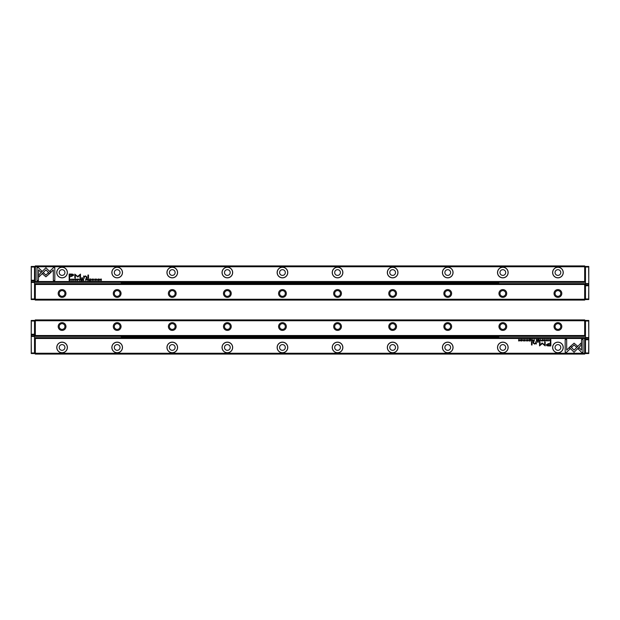 <?xml version="1.0" encoding="UTF-8"?>
<svg xmlns="http://www.w3.org/2000/svg" width="620" height="620" viewBox="0 0 620 620"><rect width="100%" height="100%" fill="white"/><g stroke="black" fill="none" stroke-linecap="round" stroke-linejoin="round"><path stroke-width="0.93" d="M540.609 339.473L539.958 341.031L540.725 339.721L541.462 341.031L540.609 339.473M569.3 347.456L574.073 352.238L581.173 345.115L581.173 342.992L574.073 350.106L570.377 346.41L569.3 347.456M583.025 352.261L583.025 339.489L581.514 339.489L581.514 350.137L579.08 347.704L578.018 348.773L581.506 352.261L583.025 352.261M574.097 343.162L570.648 346.192L571.71 347.262L574.089 344.875L576.461 347.231L577.53 346.169L574.097 343.162M544.298 339.899L544.933 339.628L545.406 340.256L544.933 340.892L544.306 340.628L544.91 341.062L545.654 340.248L544.933 339.45L544.298 339.899M533.673 341.031L534.277 341.031L534.277 339.473L533.107 340.605L533.673 341.031M548.452 339.473L548.685 341.031L548.452 339.473M530.387 339.473L529.294 339.473L530.154 339.659L530.154 340.194L529.348 340.194L530.154 340.853L529.31 341.031L530.387 341.031L530.387 339.473M542.826 341.062C543.864 340.519 543.864 339.985 542.826 339.45C541.787 339.985 541.787 340.519 542.826 341.062C541.787 340.519 541.787 339.985 542.826 339.45M531.774 341.031L532.386 341.031L532.386 339.473L532.154 340.178L531.162 339.473L531.774 341.031M525.194 339.93L524.791 339.45L524.14 339.923L525.179 340.636L524.195 340.675L524.776 341.062L525.427 340.62L524.38 339.907L525.194 339.93M566.68 352.261L570.168 348.773L569.098 347.704L566.68 350.13L566.68 339.489L565.177 339.489L565.177 352.261L566.68 352.261M35.325 353.253L584.675 353.253L584.675 338.481L35.325 338.481L35.325 353.253L34.914 353.663L35.325 354.074L584.675 354.074L585.086 353.663L584.675 353.253M67.386 347.464A5.317 5.317 0 0 1 59.411 352.067A5.317 5.317 0 0 1 59.411 342.86A5.317 5.317 0 0 1 67.386 347.464M122.489 347.464A5.317 5.317 0 0 1 114.506 352.067A5.317 5.317 0 0 1 114.506 342.86A5.317 5.317 0 0 1 122.489 347.464M177.583 347.464A5.317 5.317 0 0 1 169.601 352.067A5.317 5.317 0 0 1 169.601 342.86A5.317 5.317 0 0 1 177.583 347.464M232.678 347.464A5.317 5.317 0 0 1 224.696 352.067A5.317 5.317 0 0 1 224.696 342.86A5.317 5.317 0 0 1 232.678 347.464M287.773 347.464A5.317 5.317 0 0 1 279.791 352.067A5.317 5.317 0 0 1 279.791 342.86A5.317 5.317 0 0 1 287.773 347.464M342.868 347.464A5.317 5.317 0 0 1 334.885 352.067A5.317 5.317 0 0 1 334.885 342.86A5.317 5.317 0 0 1 342.868 347.464M397.963 347.464A5.317 5.317 0 0 1 389.98 352.067A5.317 5.317 0 0 1 389.98 342.86A5.317 5.317 0 0 1 397.963 347.464M453.057 347.464A5.317 5.317 0 0 1 445.082 352.067A5.317 5.317 0 0 1 445.082 342.86A5.317 5.317 0 0 1 453.057 347.464M508.152 347.464A5.317 5.317 0 0 1 500.177 352.067A5.317 5.317 0 0 1 500.177 342.86A5.317 5.317 0 0 1 508.152 347.464M563.247 347.464A5.317 5.317 0 0 1 555.272 352.067A5.317 5.317 0 0 1 555.272 342.86A5.317 5.317 0 0 1 563.247 347.464M548.437 345.937L550.855 345.937L550.855 341.76L550.258 341.76L550.258 343.596L548.413 343.596L546.305 344.805L546.91 345.743L548.437 345.937M526.225 339.473L526.457 341.031L526.225 339.473M550.366 341.031L550.855 341.031L550.855 339.473L549.669 339.659L549.452 340.233L550.366 341.031M542.128 342.945L540.012 345.046L540.012 341.798L539.532 341.798L539.532 345.898L542.353 343.519L545.182 345.898L545.182 341.798L544.701 341.798L544.701 345.053L542.128 342.945M527.202 339.899L527.837 339.628L528.31 340.256L527.837 340.892L527.209 340.628L527.814 341.062L528.558 340.248L527.837 339.45L527.202 339.899M536.781 341.031L537.385 341.031L537.385 339.473L537.153 340.178L536.168 339.473L536.781 341.031M521.56 341.062C522.598 340.519 522.598 339.985 521.56 339.45C520.513 339.985 520.513 340.519 521.56 341.062C520.513 340.519 520.513 339.985 521.56 339.45M523.133 339.473L523.357 341.031L523.133 339.473M539.284 339.473L538.191 339.473L539.051 339.659L539.051 340.194L538.245 340.194L539.051 340.853L538.207 341.031L539.284 341.031L539.284 339.473M519.986 339.473L519.769 340.798L518.63 339.473L518.63 341.031L518.839 339.768L519.986 341.031L519.986 339.473M532.061 341.76L531.503 341.76L531.503 344.983L532.061 344.983L532.061 341.76M547.421 339.93L547.018 339.45L546.367 339.923L547.406 340.636L546.421 340.675L547.003 341.062L547.654 340.62L546.607 339.907L547.421 339.93M538.261 341.76L537.602 341.76L537.602 342.248L538.261 342.248L538.261 341.76M536.316 343.286L536.316 341.76L535.742 341.76L535.742 343L534.626 343.759L533.75 343.023L533.75 341.76L533.192 341.76L533.192 343.092L534.494 344.061L535.765 343.62L536.362 344.007L536.316 343.286M584.675 338.481L585.086 338.071L585.474 338.458L585.474 352.974L588.783 352.974L588.783 339.752L585.474 339.752L585.474 339.202L588.783 339.202L588.783 339.752M35.325 338.481L34.914 338.071L35.325 337.66L584.675 337.66L585.086 338.071M585.086 353.663L585.474 353.276M34.526 353.276L34.914 353.663M34.914 338.071L34.526 338.458M59.21 347.464A2.868 2.868 0 0 1 63.504 344.983A2.868 2.868 0 0 1 63.504 349.944A2.868 2.868 0 0 1 59.21 347.464M67.309 347.464A5.231 5.231 0 0 0 59.458 342.93A5.231 5.231 0 0 0 59.458 351.997A5.231 5.231 0 0 0 67.309 347.464M114.305 347.464A2.868 2.868 0 0 1 118.598 344.983A2.868 2.868 0 0 1 118.598 349.944A2.868 2.868 0 0 1 114.305 347.464M122.404 347.464A5.231 5.231 0 0 0 114.553 342.93A5.231 5.231 0 0 0 114.553 351.997A5.231 5.231 0 0 0 122.404 347.464M169.4 347.464A2.868 2.868 0 0 1 173.693 344.983A2.868 2.868 0 0 1 173.693 349.944A2.868 2.868 0 0 1 169.4 347.464M177.498 347.464A5.231 5.231 0 0 0 169.648 342.93A5.231 5.231 0 0 0 169.648 351.997A5.231 5.231 0 0 0 177.498 347.464M224.494 347.464A2.868 2.868 0 0 1 228.788 344.983A2.868 2.868 0 0 1 228.788 349.944A2.868 2.868 0 0 1 224.494 347.464M232.593 347.464A5.231 5.231 0 0 0 224.742 342.93A5.231 5.231 0 0 0 224.742 351.997A5.231 5.231 0 0 0 232.593 347.464M279.589 347.464A2.868 2.868 0 0 1 283.882 344.983A2.868 2.868 0 0 1 283.882 349.944A2.868 2.868 0 0 1 279.589 347.464M287.688 347.464A5.231 5.231 0 0 0 279.837 342.93A5.231 5.231 0 0 0 279.837 351.997A5.231 5.231 0 0 0 287.688 347.464M334.684 347.464A2.868 2.868 0 0 1 338.977 344.983A2.868 2.868 0 0 1 338.977 349.944A2.868 2.868 0 0 1 334.684 347.464M342.783 347.464A5.231 5.231 0 0 0 334.932 342.93A5.231 5.231 0 0 0 334.932 351.997A5.231 5.231 0 0 0 342.783 347.464M389.779 347.464A2.868 2.868 0 0 1 394.072 344.983A2.868 2.868 0 0 1 394.072 349.944A2.868 2.868 0 0 1 389.779 347.464M397.877 347.464A5.231 5.231 0 0 0 390.026 342.93A5.231 5.231 0 0 0 390.026 351.997A5.231 5.231 0 0 0 397.877 347.464M444.873 347.464A2.868 2.868 0 0 1 449.167 344.983A2.868 2.868 0 0 1 449.167 349.944A2.868 2.868 0 0 1 444.873 347.464M452.972 347.464A5.231 5.231 0 0 0 445.121 342.93A5.231 5.231 0 0 0 445.121 351.997A5.231 5.231 0 0 0 452.972 347.464M499.968 347.464A2.868 2.868 0 0 1 504.262 344.983A2.868 2.868 0 0 1 504.262 349.944A2.868 2.868 0 0 1 499.968 347.464M508.067 347.464A5.231 5.231 0 0 0 500.216 342.93A5.231 5.231 0 0 0 500.216 351.997A5.231 5.231 0 0 0 508.067 347.464M555.063 347.464A2.868 2.868 0 0 1 559.356 344.983A2.868 2.868 0 0 1 559.356 349.944A2.868 2.868 0 0 1 555.063 347.464M563.162 347.464A5.231 5.231 0 0 0 555.311 342.93A5.231 5.231 0 0 0 555.311 351.997A5.231 5.231 0 0 0 563.162 347.464M548.491 344.077L547.072 344.767L550.258 345.449L550.258 344.077L548.491 344.077M531.813 340.372L531.448 340.605L532.154 340.837L531.813 340.372M550.25 339.659L549.7 340.233L550.622 340.861L550.25 339.659M542.826 340.892L542.826 339.628M536.819 340.372L536.447 340.605L537.153 340.837L536.819 340.372M533.712 340.357L533.355 340.605L534.045 340.853L533.712 340.357M521.56 340.892L521.56 339.628M35.325 335.505L584.675 335.505L584.675 320.742L35.325 320.742L35.325 335.505L34.914 335.924L34.526 335.536L34.526 321.021L31.217 321.021L31.217 334.242L34.526 334.242L34.526 334.792L31.217 334.792L31.217 334.242M584.675 335.505L585.086 335.924L584.675 336.335L35.325 336.335L34.914 335.924M35.325 320.742L34.914 320.331L35.325 319.92L584.675 319.92L585.086 320.331L584.675 320.742M561.813 326.531A3.883 3.883 0 0 1 555.985 329.894A3.883 3.883 0 0 1 555.985 323.167A3.883 3.883 0 0 1 561.813 326.531M506.718 326.531A3.883 3.883 0 0 1 500.89 329.894A3.883 3.883 0 0 1 500.89 323.167A3.883 3.883 0 0 1 506.718 326.531M451.624 326.531A3.883 3.883 0 0 1 445.796 329.894A3.883 3.883 0 0 1 445.796 323.167A3.883 3.883 0 0 1 451.624 326.531M396.529 326.531A3.883 3.883 0 0 1 390.701 329.894A3.883 3.883 0 0 1 390.701 323.167A3.883 3.883 0 0 1 396.529 326.531M341.434 326.531A3.883 3.883 0 0 1 335.606 329.894A3.883 3.883 0 0 1 335.606 323.167A3.883 3.883 0 0 1 341.434 326.531M286.339 326.531A3.883 3.883 0 0 1 280.511 329.894A3.883 3.883 0 0 1 280.511 323.167A3.883 3.883 0 0 1 286.339 326.531M231.245 326.531A3.883 3.883 0 0 1 225.417 329.894A3.883 3.883 0 0 1 225.417 323.167A3.883 3.883 0 0 1 231.245 326.531M176.15 326.531A3.883 3.883 0 0 1 170.322 329.894A3.883 3.883 0 0 1 170.322 323.167A3.883 3.883 0 0 1 176.15 326.531M121.055 326.531A3.883 3.883 0 0 1 115.227 329.894A3.883 3.883 0 0 1 115.227 323.167A3.883 3.883 0 0 1 121.055 326.531M65.96 326.531A3.883 3.883 0 0 1 60.132 329.894A3.883 3.883 0 0 1 60.132 323.167A3.883 3.883 0 0 1 65.96 326.531M34.914 320.331L34.526 320.718M585.086 335.924L585.474 335.536M585.474 320.718L585.086 320.331M64.937 326.531A2.868 2.868 0 0 1 62.07 329.39A2.868 2.868 0 0 1 59.21 326.531A2.868 2.868 0 0 1 62.07 323.663A2.868 2.868 0 0 1 64.937 326.531M120.032 326.531A2.868 2.868 0 0 1 117.165 329.39A2.868 2.868 0 0 1 114.305 326.531A2.868 2.868 0 0 1 117.165 323.663A2.868 2.868 0 0 1 120.032 326.531M175.127 326.531A2.868 2.868 0 0 1 172.259 329.39A2.868 2.868 0 0 1 169.4 326.531A2.868 2.868 0 0 1 172.259 323.663A2.868 2.868 0 0 1 175.127 326.531M230.222 326.531A2.868 2.868 0 0 1 227.354 329.39A2.868 2.868 0 0 1 224.494 326.531A2.868 2.868 0 0 1 227.354 323.663A2.868 2.868 0 0 1 230.222 326.531M285.316 326.531A2.868 2.868 0 0 1 282.449 329.39A2.868 2.868 0 0 1 279.589 326.531A2.868 2.868 0 0 1 282.449 323.663A2.868 2.868 0 0 1 285.316 326.531M340.411 326.531A2.868 2.868 0 0 1 337.551 329.39A2.868 2.868 0 0 1 334.684 326.531A2.868 2.868 0 0 1 337.551 323.663A2.868 2.868 0 0 1 340.411 326.531M395.506 326.531A2.868 2.868 0 0 1 392.646 329.39A2.868 2.868 0 0 1 389.779 326.531A2.868 2.868 0 0 1 392.646 323.663A2.868 2.868 0 0 1 395.506 326.531M450.6 326.531A2.868 2.868 0 0 1 447.741 329.39A2.868 2.868 0 0 1 444.873 326.531A2.868 2.868 0 0 1 447.741 323.663A2.868 2.868 0 0 1 450.6 326.531M505.695 326.531A2.868 2.868 0 0 1 502.836 329.39A2.868 2.868 0 0 1 499.968 326.531A2.868 2.868 0 0 1 502.836 323.663A2.868 2.868 0 0 1 505.695 326.531M560.79 326.531A2.868 2.868 0 0 1 557.93 329.39A2.868 2.868 0 0 1 555.063 326.531A2.868 2.868 0 0 1 557.93 323.663A2.868 2.868 0 0 1 560.79 326.531M584.675 284.495L35.325 284.495L35.325 299.259L584.675 299.259L584.675 284.495L585.086 284.076L585.474 284.464L585.474 298.979L588.783 298.979L588.783 285.758L585.474 285.758L585.474 285.208L588.783 285.208L588.783 285.758M35.325 284.495L34.914 284.076L35.325 283.666L584.675 283.666L585.086 284.076M584.675 299.259L585.086 299.669L584.675 300.08L35.325 300.08L34.914 299.669L35.325 299.259M58.187 293.469A3.883 3.883 0 0 1 64.015 290.106A3.883 3.883 0 0 1 64.015 296.833A3.883 3.883 0 0 1 58.187 293.469M113.282 293.469A3.883 3.883 0 0 1 119.11 290.106A3.883 3.883 0 0 1 119.11 296.833A3.883 3.883 0 0 1 113.282 293.469M168.376 293.469A3.883 3.883 0 0 1 174.204 290.106A3.883 3.883 0 0 1 174.204 296.833A3.883 3.883 0 0 1 168.376 293.469M223.471 293.469A3.883 3.883 0 0 1 229.299 290.106A3.883 3.883 0 0 1 229.299 296.833A3.883 3.883 0 0 1 223.471 293.469M278.566 293.469A3.883 3.883 0 0 1 284.394 290.106A3.883 3.883 0 0 1 284.394 296.833A3.883 3.883 0 0 1 278.566 293.469M333.661 293.469A3.883 3.883 0 0 1 339.489 290.106A3.883 3.883 0 0 1 339.489 296.833A3.883 3.883 0 0 1 333.661 293.469M388.756 293.469A3.883 3.883 0 0 1 394.584 290.106A3.883 3.883 0 0 1 394.584 296.833A3.883 3.883 0 0 1 388.756 293.469M443.85 293.469A3.883 3.883 0 0 1 449.678 290.106A3.883 3.883 0 0 1 449.678 296.833A3.883 3.883 0 0 1 443.85 293.469M498.945 293.469A3.883 3.883 0 0 1 504.773 290.106A3.883 3.883 0 0 1 504.773 296.833A3.883 3.883 0 0 1 498.945 293.469M554.04 293.469A3.883 3.883 0 0 1 559.868 290.106A3.883 3.883 0 0 1 559.868 296.833A3.883 3.883 0 0 1 554.04 293.469M585.086 299.669L585.474 299.282M34.914 284.076L34.526 284.464M34.526 299.282L34.914 299.669M555.063 293.469A2.868 2.868 0 0 1 557.93 290.61A2.868 2.868 0 0 1 560.79 293.469A2.868 2.868 0 0 1 557.93 296.337A2.868 2.868 0 0 1 555.063 293.469M499.968 293.469A2.868 2.868 0 0 1 502.836 290.61A2.868 2.868 0 0 1 505.695 293.469A2.868 2.868 0 0 1 502.836 296.337A2.868 2.868 0 0 1 499.968 293.469M444.873 293.469A2.868 2.868 0 0 1 447.741 290.61A2.868 2.868 0 0 1 450.6 293.469A2.868 2.868 0 0 1 447.741 296.337A2.868 2.868 0 0 1 444.873 293.469M389.779 293.469A2.868 2.868 0 0 1 392.646 290.61A2.868 2.868 0 0 1 395.506 293.469A2.868 2.868 0 0 1 392.646 296.337A2.868 2.868 0 0 1 389.779 293.469M334.684 293.469A2.868 2.868 0 0 1 337.551 290.61A2.868 2.868 0 0 1 340.411 293.469A2.868 2.868 0 0 1 337.551 296.337A2.868 2.868 0 0 1 334.684 293.469M279.589 293.469A2.868 2.868 0 0 1 282.449 290.61A2.868 2.868 0 0 1 285.316 293.469A2.868 2.868 0 0 1 282.449 296.337A2.868 2.868 0 0 1 279.589 293.469M224.494 293.469A2.868 2.868 0 0 1 227.354 290.61A2.868 2.868 0 0 1 230.222 293.469A2.868 2.868 0 0 1 227.354 296.337A2.868 2.868 0 0 1 224.494 293.469M169.4 293.469A2.868 2.868 0 0 1 172.259 290.61A2.868 2.868 0 0 1 175.127 293.469A2.868 2.868 0 0 1 172.259 296.337A2.868 2.868 0 0 1 169.4 293.469M114.305 293.469A2.868 2.868 0 0 1 117.165 290.61A2.868 2.868 0 0 1 120.032 293.469A2.868 2.868 0 0 1 117.165 296.337A2.868 2.868 0 0 1 114.305 293.469M59.21 293.469A2.868 2.868 0 0 1 62.07 290.61A2.868 2.868 0 0 1 64.937 293.469A2.868 2.868 0 0 1 62.07 296.337A2.868 2.868 0 0 1 59.21 293.469M79.391 280.527L80.042 278.969L79.275 280.279L78.538 278.969L79.391 280.527M50.701 272.544L45.926 267.762L38.828 274.885L38.828 277.008L45.926 269.894L49.623 273.591L50.701 272.544M36.975 267.739L36.975 280.511L38.486 280.511L38.486 269.863L40.92 272.296L41.982 271.227L38.494 267.739L36.975 267.739M45.903 276.838L49.352 273.808L48.29 272.738L45.911 275.125L43.54 272.769L42.47 273.831L45.903 276.838M75.702 280.101L75.067 280.372L74.594 279.744L75.067 279.108L75.694 279.372L75.09 278.938L74.346 279.752L75.067 280.55L75.702 280.101M86.327 278.969L85.723 278.969L85.723 280.527L86.893 279.395L86.327 278.969M71.548 280.527L71.316 278.969L71.548 280.527M89.613 280.527L90.706 280.527L89.846 280.341L89.846 279.806L90.652 279.806L89.846 279.147L90.691 278.969L89.613 278.969L89.613 280.527M77.174 278.938C76.136 279.481 76.136 280.015 77.174 280.55C78.213 280.015 78.213 279.481 77.174 278.938C78.213 279.481 78.213 280.015 77.174 280.55M88.226 278.969L87.614 278.969L87.614 280.527L87.846 279.822L88.838 280.527L88.226 278.969M94.806 280.07L95.209 280.55L95.86 280.077L94.821 279.364L95.806 279.326L95.224 278.938L94.573 279.38L95.62 280.093L94.806 280.07M53.32 267.739L49.832 271.227L50.902 272.296L53.32 269.871L53.32 280.511L54.823 280.511L54.823 267.739L53.32 267.739M584.675 266.747L35.325 266.747L35.325 281.519L584.675 281.519L584.675 266.747L585.086 266.337L584.675 265.926L35.325 265.926L34.914 266.337L35.325 266.747M552.614 272.537A5.317 5.317 0 0 1 560.589 267.933A5.317 5.317 0 0 1 560.589 277.14A5.317 5.317 0 0 1 552.614 272.537M497.511 272.537A5.317 5.317 0 0 1 505.494 267.933A5.317 5.317 0 0 1 505.494 277.14A5.317 5.317 0 0 1 497.511 272.537M442.417 272.537A5.317 5.317 0 0 1 450.399 267.933A5.317 5.317 0 0 1 450.399 277.14A5.317 5.317 0 0 1 442.417 272.537M387.322 272.537A5.317 5.317 0 0 1 395.304 267.933A5.317 5.317 0 0 1 395.304 277.14A5.317 5.317 0 0 1 387.322 272.537M332.227 272.537A5.317 5.317 0 0 1 340.21 267.933A5.317 5.317 0 0 1 340.21 277.14A5.317 5.317 0 0 1 332.227 272.537M277.132 272.537A5.317 5.317 0 0 1 285.115 267.933A5.317 5.317 0 0 1 285.115 277.14A5.317 5.317 0 0 1 277.132 272.537M222.037 272.537A5.317 5.317 0 0 1 230.02 267.933A5.317 5.317 0 0 1 230.02 277.14A5.317 5.317 0 0 1 222.037 272.537M166.943 272.537A5.317 5.317 0 0 1 174.917 267.933A5.317 5.317 0 0 1 174.917 277.14A5.317 5.317 0 0 1 166.943 272.537M111.848 272.537A5.317 5.317 0 0 1 119.823 267.933A5.317 5.317 0 0 1 119.823 277.14A5.317 5.317 0 0 1 111.848 272.537M56.753 272.537A5.317 5.317 0 0 1 64.728 267.933A5.317 5.317 0 0 1 64.728 277.14A5.317 5.317 0 0 1 56.753 272.537M71.564 274.063L69.145 274.063L69.145 278.24L69.742 278.24L69.742 276.404L71.587 276.404L73.695 275.195L73.09 274.257L71.564 274.063M93.775 280.527L93.543 278.969L93.775 280.527M69.634 278.969L69.145 278.969L69.145 280.527L70.331 280.341L70.548 279.767L69.634 278.969M77.872 277.055L79.988 274.954L79.988 278.202L80.468 278.202L80.468 274.102L77.647 276.481L74.819 274.102L74.819 278.202L75.299 278.202L75.299 274.947L77.872 277.055M92.799 280.101L92.163 280.372L91.69 279.744L92.163 279.108L92.791 279.372L92.186 278.938L91.442 279.752L92.163 280.55L92.799 280.101M83.219 278.969L82.615 278.969L82.615 280.527L82.848 279.822L83.832 280.527L83.219 278.969M98.441 278.938C97.402 279.481 97.402 280.015 98.441 280.55C99.487 280.015 99.487 279.481 98.441 278.938C99.487 279.481 99.487 280.015 98.441 280.55M96.867 280.527L96.642 278.969L96.867 280.527M80.716 280.527L81.809 280.527L80.949 280.341L80.949 279.806L81.755 279.806L80.949 279.147L81.794 278.969L80.716 278.969L80.716 280.527M100.014 280.527L100.231 279.202L101.37 280.527L101.37 278.969L101.161 280.232L100.014 278.969L100.014 280.527M87.939 278.24L88.497 278.24L88.497 275.017L87.939 275.017L87.939 278.24M72.579 280.07L72.982 280.55L73.633 280.077L72.594 279.364L73.579 279.326L72.997 278.938L72.346 279.38L73.392 280.093L72.579 280.07M81.739 278.24L82.398 278.24L82.398 277.752L81.739 277.752L81.739 278.24M83.684 276.714L83.684 278.24L84.258 278.24L84.258 277.001L85.374 276.241L86.25 276.977L86.25 278.24L86.808 278.24L86.808 276.908L85.506 275.939L84.235 276.38L83.638 275.993L83.684 276.714M35.325 281.519L34.914 281.929L34.526 281.542L34.526 267.026L31.217 267.026L31.217 280.248L34.526 280.248L34.526 280.798L31.217 280.798L31.217 280.248M584.675 281.519L585.086 281.929L584.675 282.34L35.325 282.34L34.914 281.929M34.914 266.337L34.526 266.724M585.474 266.724L585.086 266.337M585.086 281.929L585.474 281.542M560.79 272.537A2.868 2.868 0 0 1 556.496 275.017A2.868 2.868 0 0 1 556.496 270.056A2.868 2.868 0 0 1 560.79 272.537M552.691 272.537A5.231 5.231 0 0 0 560.542 277.07A5.231 5.231 0 0 0 560.542 268.003A5.231 5.231 0 0 0 552.691 272.537M505.695 272.537A2.868 2.868 0 0 1 501.402 275.017A2.868 2.868 0 0 1 501.402 270.056A2.868 2.868 0 0 1 505.695 272.537M497.596 272.537A5.231 5.231 0 0 0 505.447 277.07A5.231 5.231 0 0 0 505.447 268.003A5.231 5.231 0 0 0 497.596 272.537M450.6 272.537A2.868 2.868 0 0 1 446.307 275.017A2.868 2.868 0 0 1 446.307 270.056A2.868 2.868 0 0 1 450.6 272.537M442.502 272.537A5.231 5.231 0 0 0 450.353 277.07A5.231 5.231 0 0 0 450.353 268.003A5.231 5.231 0 0 0 442.502 272.537M395.506 272.537A2.868 2.868 0 0 1 391.212 275.017A2.868 2.868 0 0 1 391.212 270.056A2.868 2.868 0 0 1 395.506 272.537M387.407 272.537A5.231 5.231 0 0 0 395.258 277.07A5.231 5.231 0 0 0 395.258 268.003A5.231 5.231 0 0 0 387.407 272.537M340.411 272.537A2.868 2.868 0 0 1 336.118 275.017A2.868 2.868 0 0 1 336.118 270.056A2.868 2.868 0 0 1 340.411 272.537M332.312 272.537A5.231 5.231 0 0 0 340.163 277.07A5.231 5.231 0 0 0 340.163 268.003A5.231 5.231 0 0 0 332.312 272.537M285.316 272.537A2.868 2.868 0 0 1 281.023 275.017A2.868 2.868 0 0 1 281.023 270.056A2.868 2.868 0 0 1 285.316 272.537M277.217 272.537A5.231 5.231 0 0 0 285.068 277.07A5.231 5.231 0 0 0 285.068 268.003A5.231 5.231 0 0 0 277.217 272.537M230.222 272.537A2.868 2.868 0 0 1 225.928 275.017A2.868 2.868 0 0 1 225.928 270.056A2.868 2.868 0 0 1 230.222 272.537M222.123 272.537A5.231 5.231 0 0 0 229.974 277.07A5.231 5.231 0 0 0 229.974 268.003A5.231 5.231 0 0 0 222.123 272.537M175.127 272.537A2.868 2.868 0 0 1 170.833 275.017A2.868 2.868 0 0 1 170.833 270.056A2.868 2.868 0 0 1 175.127 272.537M167.028 272.537A5.231 5.231 0 0 0 174.879 277.07A5.231 5.231 0 0 0 174.879 268.003A5.231 5.231 0 0 0 167.028 272.537M120.032 272.537A2.868 2.868 0 0 1 115.739 275.017A2.868 2.868 0 0 1 115.739 270.056A2.868 2.868 0 0 1 120.032 272.537M111.933 272.537A5.231 5.231 0 0 0 119.784 277.07A5.231 5.231 0 0 0 119.784 268.003A5.231 5.231 0 0 0 111.933 272.537M64.937 272.537A2.868 2.868 0 0 1 60.644 275.017A2.868 2.868 0 0 1 60.644 270.056A2.868 2.868 0 0 1 64.937 272.537M56.839 272.537A5.231 5.231 0 0 0 64.689 277.07A5.231 5.231 0 0 0 64.689 268.003A5.231 5.231 0 0 0 56.839 272.537M71.509 275.923L72.927 275.233L69.742 274.551L69.742 275.923L71.509 275.923M88.187 279.628L88.552 279.395L87.846 279.163L88.187 279.628M69.75 280.341L70.3 279.767L69.378 279.139L69.75 280.341M77.174 279.108L77.174 280.372M83.181 279.628L83.553 279.395L82.848 279.163L83.181 279.628M86.288 279.643L86.645 279.395L85.955 279.147L86.288 279.643M98.441 279.108L98.441 280.372M304.714 337.156L121.249 337.156L307.466 336.838L307.466 336.335L307.466 336.993L304.714 336.993L304.714 337.66M121.249 337.66L121.249 337.156M127.573 337.66L124.395 337.66M142.119 337.66L138.942 337.66M156.666 337.66L153.481 337.66M171.205 337.66L168.028 337.66M185.752 337.66L182.575 337.66M200.299 337.66L197.121 337.66M214.846 337.66L211.66 337.66M229.392 337.66L226.207 337.66M243.931 337.66L240.754 337.66M258.478 337.66L255.301 337.66M273.025 337.66L269.847 337.66M287.572 337.66L284.386 337.66M302.111 337.66L298.933 337.66M121.249 336.838L121.249 336.335M296.779 336.335L297.654 336.335M282.232 336.335L283.108 336.335M267.693 336.335L268.569 336.335M253.146 336.335L254.022 336.335M238.599 336.335L239.475 336.335M224.053 336.335L224.928 336.335M209.513 336.335L210.381 336.335M194.967 336.335L195.843 336.335M180.42 336.335L181.296 336.335M165.873 336.335L166.749 336.335M151.327 336.335L152.202 336.335M136.787 336.335L137.663 336.335M122.241 336.335L123.117 336.335M291.663 336.335L294.841 336.335M277.117 336.335L280.294 336.335M262.57 336.335L265.748 336.335M248.023 336.335L251.208 336.335M233.484 336.335L236.662 336.335M218.938 336.335L222.115 336.335M204.391 336.335L207.568 336.335M189.844 336.335L193.029 336.335M175.297 336.335L178.483 336.335M160.758 336.335L163.936 336.335M146.212 336.335L149.389 336.335M300.041 336.335A2.201 1.558 0 0 0 300.522 336.373A2.201 1.558 0 0 0 301.01 336.335M285.495 336.335A2.201 1.558 0 0 0 285.975 336.373A2.201 1.558 0 0 0 286.463 336.335M270.948 336.335A2.201 1.558 0 0 0 271.436 336.373A2.201 1.558 0 0 0 271.917 336.335M256.409 336.335A2.201 1.558 0 0 0 256.889 336.373A2.201 1.558 0 0 0 257.37 336.335M241.862 336.335A2.201 1.558 0 0 0 242.343 336.373A2.201 1.558 0 0 0 242.823 336.335M227.315 336.335A2.201 1.558 0 0 0 227.796 336.373A2.201 1.558 0 0 0 228.284 336.335M212.769 336.335A2.201 1.558 0 0 0 213.257 336.373A2.201 1.558 0 0 0 213.737 336.335M198.23 336.335A2.201 1.558 0 0 0 198.71 336.373A2.201 1.558 0 0 0 199.19 336.335M183.683 336.335A2.201 1.558 0 0 0 184.163 336.373A2.201 1.558 0 0 0 184.644 336.335M169.136 336.335A2.201 1.558 0 0 0 169.617 336.373A2.201 1.558 0 0 0 170.105 336.335M154.589 336.335A2.201 1.558 0 0 0 155.07 336.373A2.201 1.558 0 0 0 155.558 336.335M140.042 336.335A2.201 1.558 0 0 0 140.531 336.373A2.201 1.558 0 0 0 141.011 336.335M131.665 336.335L134.842 336.335M125.504 336.335A2.201 1.558 0 0 0 125.984 336.373A2.201 1.558 0 0 0 126.465 336.335M134.067 336.644A3.03 2.139 180 0 0 132.448 336.644M134.447 336.335A3.309 2.341 0 0 1 134.842 336.466M131.665 336.466A3.309 2.341 0 0 1 132.068 336.335M139.717 337.35A3.03 2.139 0 0 0 141.337 337.35M139.337 337.66A3.309 2.341 180 0 1 138.942 337.528M142.119 337.528A3.309 2.341 180 0 1 141.717 337.66M125.17 337.35A3.03 2.139 0 0 0 126.79 337.35M124.791 337.66A3.309 2.341 180 0 1 124.395 337.528M127.573 337.528A3.309 2.341 180 0 1 127.177 337.66M154.264 337.35A3.03 2.139 0 0 0 155.883 337.35M153.884 337.66A3.309 2.341 180 0 1 153.481 337.528M156.666 337.528A3.309 2.341 180 0 1 156.263 337.66M168.81 337.35A3.03 2.139 0 0 0 170.43 337.35M168.431 337.66A3.309 2.341 180 0 1 168.028 337.528M171.205 337.528A3.309 2.341 180 0 1 170.81 337.66M183.357 337.35A3.03 2.139 0 0 0 184.977 337.35M182.97 337.66A3.309 2.341 180 0 1 182.575 337.528M185.752 337.528A3.309 2.341 180 0 1 185.357 337.66M197.896 337.35A3.03 2.139 0 0 0 199.516 337.35M197.517 337.66A3.309 2.341 180 0 1 197.121 337.528M200.299 337.528A3.309 2.341 180 0 1 199.896 337.66M212.443 337.35A3.03 2.139 0 0 0 214.063 337.35M212.063 337.66A3.309 2.341 180 0 1 211.66 337.528M214.846 337.528A3.309 2.341 180 0 1 214.442 337.66M226.99 337.35A3.03 2.139 0 0 0 228.61 337.35M226.61 337.66A3.309 2.341 180 0 1 226.207 337.528M229.392 337.528A3.309 2.341 180 0 1 228.989 337.66M241.537 337.35A3.03 2.139 0 0 0 243.156 337.35M241.149 337.66A3.309 2.341 180 0 1 240.754 337.528M243.931 337.528A3.309 2.341 180 0 1 243.536 337.66M256.076 337.35A3.03 2.139 0 0 0 257.695 337.35M255.696 337.66A3.309 2.341 180 0 1 255.301 337.528M258.478 337.528A3.309 2.341 180 0 1 258.083 337.66M270.622 337.35A3.03 2.139 0 0 0 272.242 337.35M270.243 337.66A3.309 2.341 180 0 1 269.847 337.528M273.025 337.528A3.309 2.341 180 0 1 272.622 337.66M285.169 337.35A3.03 2.139 0 0 0 286.789 337.35M284.789 337.66A3.309 2.341 180 0 1 284.386 337.528M287.572 337.528A3.309 2.341 180 0 1 287.169 337.66M299.716 337.35A3.03 2.139 0 0 0 301.336 337.35M299.336 337.66A3.309 2.341 180 0 1 298.933 337.528M302.111 337.528A3.309 2.341 180 0 1 301.715 337.66M148.614 336.644A3.03 2.139 180 0 0 146.994 336.644M148.994 336.335A3.309 2.341 0 0 1 149.389 336.466M146.212 336.466A3.309 2.341 0 0 1 146.607 336.335M163.153 336.644A3.03 2.139 180 0 0 161.533 336.644M163.541 336.335A3.309 2.341 0 0 1 163.936 336.466M160.758 336.466A3.309 2.341 0 0 1 161.154 336.335M177.7 336.644A3.03 2.139 180 0 0 176.08 336.644M178.079 336.335A3.309 2.341 0 0 1 178.483 336.466M175.297 336.466A3.309 2.341 0 0 1 175.7 336.335M192.246 336.644A3.03 2.139 180 0 0 190.627 336.644M192.626 336.335A3.309 2.341 0 0 1 193.029 336.466M189.844 336.466A3.309 2.341 0 0 1 190.247 336.335M206.793 336.644A3.03 2.139 180 0 0 205.174 336.644M207.173 336.335A3.309 2.341 0 0 1 207.568 336.466M204.391 336.466A3.309 2.341 0 0 1 204.794 336.335M221.332 336.644A3.03 2.139 180 0 0 219.713 336.644M221.72 336.335A3.309 2.341 0 0 1 222.115 336.466M218.938 336.466A3.309 2.341 0 0 1 219.333 336.335M235.879 336.644A3.03 2.139 180 0 0 234.259 336.644M236.259 336.335A3.309 2.341 0 0 1 236.662 336.466M233.484 336.466A3.309 2.341 0 0 1 233.879 336.335M250.426 336.644A3.03 2.139 180 0 0 248.806 336.644M250.806 336.335A3.309 2.341 0 0 1 251.208 336.466M248.023 336.466A3.309 2.341 0 0 1 248.426 336.335M264.972 336.644A3.03 2.139 180 0 0 263.353 336.644M265.352 336.335A3.309 2.341 0 0 1 265.748 336.466M262.57 336.466A3.309 2.341 0 0 1 262.973 336.335M279.519 336.644A3.03 2.139 180 0 0 277.899 336.644M279.899 336.335A3.309 2.341 0 0 1 280.294 336.466M277.117 336.466A3.309 2.341 0 0 1 277.512 336.335M294.058 336.644A3.03 2.139 180 0 0 292.438 336.644M294.446 336.335A3.309 2.341 0 0 1 294.841 336.466M291.663 336.466A3.309 2.341 0 0 1 292.059 336.335M318.99 336.335A2.201 1.558 0 0 0 319.478 336.373A2.201 1.558 0 0 0 319.959 336.335M310.612 336.335L313.798 336.335M333.537 336.335A2.201 1.558 0 0 0 334.025 336.373A2.201 1.558 0 0 0 334.506 336.335M348.084 336.335A2.201 1.558 0 0 0 348.564 336.373A2.201 1.558 0 0 0 349.052 336.335M362.63 336.335A2.201 1.558 0 0 0 363.111 336.373A2.201 1.558 0 0 0 363.591 336.335M377.177 336.335A2.201 1.558 0 0 0 377.658 336.373A2.201 1.558 0 0 0 378.138 336.335M391.716 336.335A2.201 1.558 0 0 0 392.204 336.373A2.201 1.558 0 0 0 392.685 336.335M406.263 336.335A2.201 1.558 0 0 0 406.743 336.373A2.201 1.558 0 0 0 407.232 336.335M420.81 336.335A2.201 1.558 0 0 0 421.29 336.373A2.201 1.558 0 0 0 421.771 336.335M435.356 336.335A2.201 1.558 0 0 0 435.837 336.373A2.201 1.558 0 0 0 436.317 336.335M449.895 336.335A2.201 1.558 0 0 0 450.384 336.373A2.201 1.558 0 0 0 450.864 336.335M464.442 336.335A2.201 1.558 0 0 0 464.93 336.373A2.201 1.558 0 0 0 465.411 336.335M478.989 336.335A2.201 1.558 0 0 0 479.469 336.373A2.201 1.558 0 0 0 479.957 336.335M493.536 336.335A2.201 1.558 0 0 0 494.016 336.373A2.201 1.558 0 0 0 494.496 336.335M325.159 336.335L328.337 336.335M339.706 336.335L342.883 336.335M354.253 336.335L357.43 336.335M368.792 336.335L371.977 336.335M383.338 336.335L386.516 336.335M397.885 336.335L401.062 336.335M412.432 336.335L415.609 336.335M426.971 336.335L430.156 336.335M441.518 336.335L444.703 336.335M456.064 336.335L459.242 336.335M470.611 336.335L473.789 336.335M485.158 336.335L488.335 336.335M315.735 336.335L316.611 336.335M330.282 336.335L331.15 336.335M344.821 336.335L345.697 336.335M359.368 336.335L360.243 336.335M373.914 336.335L374.79 336.335M388.461 336.335L389.337 336.335M403 336.335L403.876 336.335M417.547 336.335L418.423 336.335M432.094 336.335L432.969 336.335M446.64 336.335L447.516 336.335M461.187 336.335L462.055 336.335M475.726 336.335L476.602 336.335M490.273 336.335L491.149 336.335M307.466 337.156L498.751 336.838L307.466 337.156L307.466 337.66M498.751 336.335L498.751 336.838M321.067 337.66L317.889 337.66M335.614 337.66L332.428 337.66M350.153 337.66L346.975 337.66M364.7 337.66L361.522 337.66M379.246 337.66L376.069 337.66M393.793 337.66L390.608 337.66M408.34 337.66L405.154 337.66M422.879 337.66L419.701 337.66M437.425 337.66L434.248 337.66M451.972 337.66L448.795 337.66M466.519 337.66L463.334 337.66M481.058 337.66L477.881 337.66M495.605 337.66L492.427 337.66M498.751 337.66L498.751 337.156M327.562 336.644A3.03 2.139 180 0 0 326.748 336.567A3.03 2.139 180 0 0 325.942 336.644M327.941 336.335A3.309 2.341 0 0 1 328.337 336.466M325.159 336.466A3.309 2.341 0 0 1 325.554 336.335M318.665 337.35A3.03 2.139 0 0 0 319.478 337.427A3.03 2.139 0 0 0 320.284 337.35M321.067 337.528A3.309 2.341 180 0 1 320.664 337.66M318.285 337.66A3.309 2.341 180 0 1 317.889 337.528M313.015 336.644A3.03 2.139 180 0 0 312.201 336.567A3.03 2.139 180 0 0 311.395 336.644M313.394 336.335A3.309 2.341 0 0 1 313.798 336.466M310.612 336.466A3.309 2.341 0 0 1 311.015 336.335M342.101 336.644A3.03 2.139 180 0 0 341.295 336.567A3.03 2.139 180 0 0 340.481 336.644M342.488 336.335A3.309 2.341 0 0 1 342.883 336.466M339.706 336.466A3.309 2.341 0 0 1 340.101 336.335M356.647 336.644A3.03 2.139 180 0 0 355.841 336.567A3.03 2.139 180 0 0 355.028 336.644M357.027 336.335A3.309 2.341 0 0 1 357.43 336.466M354.253 336.466A3.309 2.341 0 0 1 354.648 336.335M371.194 336.644A3.03 2.139 180 0 0 370.38 336.567A3.03 2.139 180 0 0 369.574 336.644M371.574 336.335A3.309 2.341 0 0 1 371.977 336.466M368.792 336.466A3.309 2.341 0 0 1 369.195 336.335M385.741 336.644A3.03 2.139 180 0 0 384.927 336.567A3.03 2.139 180 0 0 384.121 336.644M386.121 336.335A3.309 2.341 0 0 1 386.516 336.466M383.338 336.466A3.309 2.341 0 0 1 383.741 336.335M400.288 336.644A3.03 2.139 180 0 0 399.474 336.567A3.03 2.139 180 0 0 398.668 336.644M400.667 336.335A3.309 2.341 0 0 1 401.062 336.466M397.885 336.466A3.309 2.341 0 0 1 398.28 336.335M414.827 336.644A3.03 2.139 180 0 0 414.021 336.567A3.03 2.139 180 0 0 413.207 336.644M415.206 336.335A3.309 2.341 0 0 1 415.609 336.466M412.432 336.466A3.309 2.341 0 0 1 412.827 336.335M429.373 336.644A3.03 2.139 180 0 0 428.567 336.567A3.03 2.139 180 0 0 427.754 336.644M429.753 336.335A3.309 2.341 0 0 1 430.156 336.466M426.971 336.466A3.309 2.341 0 0 1 427.374 336.335M443.92 336.644A3.03 2.139 180 0 0 443.106 336.567A3.03 2.139 180 0 0 442.3 336.644M444.3 336.335A3.309 2.341 0 0 1 444.703 336.466M441.518 336.466A3.309 2.341 0 0 1 441.921 336.335M458.467 336.644A3.03 2.139 180 0 0 457.653 336.567A3.03 2.139 180 0 0 456.847 336.644M458.846 336.335A3.309 2.341 0 0 1 459.242 336.466M456.064 336.466A3.309 2.341 0 0 1 456.46 336.335M473.006 336.644A3.03 2.139 180 0 0 472.2 336.567A3.03 2.139 180 0 0 471.386 336.644M473.393 336.335A3.309 2.341 0 0 1 473.789 336.466M470.611 336.466A3.309 2.341 0 0 1 471.006 336.335M487.553 336.644A3.03 2.139 180 0 0 486.746 336.567A3.03 2.139 180 0 0 485.933 336.644M487.932 336.335A3.309 2.341 0 0 1 488.335 336.466M485.158 336.466A3.309 2.341 0 0 1 485.553 336.335M333.211 337.35A3.03 2.139 0 0 0 334.025 337.427A3.03 2.139 0 0 0 334.831 337.35M335.614 337.528A3.309 2.341 180 0 1 335.211 337.66M332.832 337.66A3.309 2.341 180 0 1 332.428 337.528M347.758 337.35A3.03 2.139 0 0 0 348.564 337.427A3.03 2.139 0 0 0 349.378 337.35M350.153 337.528A3.309 2.341 180 0 1 349.757 337.66M347.378 337.66A3.309 2.341 180 0 1 346.975 337.528M362.305 337.35A3.03 2.139 0 0 0 363.111 337.427A3.03 2.139 0 0 0 363.925 337.35M364.7 337.528A3.309 2.341 180 0 1 364.304 337.66M361.917 337.66A3.309 2.341 180 0 1 361.522 337.528M376.844 337.35A3.03 2.139 0 0 0 377.658 337.427A3.03 2.139 0 0 0 378.464 337.35M379.246 337.528A3.309 2.341 180 0 1 378.851 337.66M376.464 337.66A3.309 2.341 180 0 1 376.069 337.528M391.39 337.35A3.03 2.139 0 0 0 392.204 337.427A3.03 2.139 0 0 0 393.01 337.35M393.793 337.528A3.309 2.341 180 0 1 393.39 337.66M391.011 337.66A3.309 2.341 180 0 1 390.608 337.528M405.937 337.35A3.03 2.139 0 0 0 406.743 337.427A3.03 2.139 0 0 0 407.557 337.35M408.34 337.528A3.309 2.341 180 0 1 407.937 337.66M405.558 337.66A3.309 2.341 180 0 1 405.154 337.528M420.484 337.35A3.03 2.139 0 0 0 421.29 337.427A3.03 2.139 0 0 0 422.104 337.35M422.879 337.528A3.309 2.341 180 0 1 422.483 337.66M420.104 337.66A3.309 2.341 180 0 1 419.701 337.528M435.023 337.35A3.03 2.139 0 0 0 435.837 337.427A3.03 2.139 0 0 0 436.643 337.35M437.425 337.528A3.309 2.341 180 0 1 437.03 337.66M434.643 337.66A3.309 2.341 180 0 1 434.248 337.528M449.57 337.35A3.03 2.139 0 0 0 450.384 337.427A3.03 2.139 0 0 0 451.189 337.35M451.972 337.528A3.309 2.341 180 0 1 451.569 337.66M449.19 337.66A3.309 2.341 180 0 1 448.795 337.528M464.117 337.35A3.03 2.139 0 0 0 464.93 337.427A3.03 2.139 0 0 0 465.736 337.35M466.519 337.528A3.309 2.341 180 0 1 466.116 337.66M463.737 337.66A3.309 2.341 180 0 1 463.334 337.528M478.663 337.35A3.03 2.139 0 0 0 479.469 337.427A3.03 2.139 0 0 0 480.283 337.35M481.058 337.528A3.309 2.341 180 0 1 480.663 337.66M478.284 337.66A3.309 2.341 180 0 1 477.881 337.528M493.21 337.35A3.03 2.139 0 0 0 494.016 337.427A3.03 2.139 0 0 0 494.83 337.35M495.605 337.528A3.309 2.341 180 0 1 495.21 337.66M492.822 337.66A3.309 2.341 180 0 1 492.427 337.528M304.714 283.162L121.249 283.162L307.466 282.844L307.466 282.34L307.466 283.007L304.714 283.007L304.714 283.666M121.249 283.666L121.249 283.162M127.573 283.666L124.395 283.666M142.119 283.666L138.942 283.666M156.666 283.666L153.481 283.666M171.205 283.666L168.028 283.666M185.752 283.666L182.575 283.666M200.299 283.666L197.121 283.666M214.846 283.666L211.66 283.666M229.392 283.666L226.207 283.666M243.931 283.666L240.754 283.666M258.478 283.666L255.301 283.666M273.025 283.666L269.847 283.666M287.572 283.666L284.386 283.666M302.111 283.666L298.933 283.666M121.249 282.844L121.249 282.34M296.779 282.34L297.654 282.34M282.232 282.34L283.108 282.34M267.693 282.34L268.569 282.34M253.146 282.34L254.022 282.34M238.599 282.34L239.475 282.34M224.053 282.34L224.928 282.34M209.513 282.34L210.381 282.34M194.967 282.34L195.843 282.34M180.42 282.34L181.296 282.34M165.873 282.34L166.749 282.34M151.327 282.34L152.202 282.34M136.787 282.34L137.663 282.34M122.241 282.34L123.117 282.34M291.663 282.34L294.841 282.34M277.117 282.34L280.294 282.34M262.57 282.34L265.748 282.34M248.023 282.34L251.208 282.34M233.484 282.34L236.662 282.34M218.938 282.34L222.115 282.34M204.391 282.34L207.568 282.34M189.844 282.34L193.029 282.34M175.297 282.34L178.483 282.34M160.758 282.34L163.936 282.34M146.212 282.34L149.389 282.34M300.041 282.34A2.201 1.558 0 0 0 300.522 282.379A2.201 1.558 0 0 0 301.01 282.34M285.495 282.34A2.201 1.558 0 0 0 285.975 282.379A2.201 1.558 0 0 0 286.463 282.34M270.948 282.34A2.201 1.558 0 0 0 271.436 282.379A2.201 1.558 0 0 0 271.917 282.34M256.409 282.34A2.201 1.558 0 0 0 256.889 282.379A2.201 1.558 0 0 0 257.37 282.34M241.862 282.34A2.201 1.558 0 0 0 242.343 282.379A2.201 1.558 0 0 0 242.823 282.34M227.315 282.34A2.201 1.558 0 0 0 227.796 282.379A2.201 1.558 0 0 0 228.284 282.34M212.769 282.34A2.201 1.558 0 0 0 213.257 282.379A2.201 1.558 0 0 0 213.737 282.34M198.23 282.34A2.201 1.558 0 0 0 198.71 282.379A2.201 1.558 0 0 0 199.19 282.34M183.683 282.34A2.201 1.558 0 0 0 184.163 282.379A2.201 1.558 0 0 0 184.644 282.34M169.136 282.34A2.201 1.558 0 0 0 169.617 282.379A2.201 1.558 0 0 0 170.105 282.34M154.589 282.34A2.201 1.558 0 0 0 155.07 282.379A2.201 1.558 0 0 0 155.558 282.34M140.042 282.34A2.201 1.558 0 0 0 140.531 282.379A2.201 1.558 0 0 0 141.011 282.34M131.665 282.34L134.842 282.34M125.504 282.34A2.201 1.558 0 0 0 125.984 282.379A2.201 1.558 0 0 0 126.465 282.34M134.067 282.65A3.03 2.139 180 0 0 132.448 282.65M134.447 282.34A3.309 2.341 0 0 1 134.842 282.472M131.665 282.472A3.309 2.341 0 0 1 132.068 282.34M139.717 283.356A3.03 2.139 0 0 0 141.337 283.356M139.337 283.666A3.309 2.341 180 0 1 138.942 283.534M142.119 283.534A3.309 2.341 180 0 1 141.717 283.666M125.17 283.356A3.03 2.139 0 0 0 126.79 283.356M124.791 283.666A3.309 2.341 180 0 1 124.395 283.534M127.573 283.534A3.309 2.341 180 0 1 127.177 283.666M154.264 283.356A3.03 2.139 0 0 0 155.883 283.356M153.884 283.666A3.309 2.341 180 0 1 153.481 283.534M156.666 283.534A3.309 2.341 180 0 1 156.263 283.666M168.81 283.356A3.03 2.139 0 0 0 170.43 283.356M168.431 283.666A3.309 2.341 180 0 1 168.028 283.534M171.205 283.534A3.309 2.341 180 0 1 170.81 283.666M183.357 283.356A3.03 2.139 0 0 0 184.977 283.356M182.97 283.666A3.309 2.341 180 0 1 182.575 283.534M185.752 283.534A3.309 2.341 180 0 1 185.357 283.666M197.896 283.356A3.03 2.139 0 0 0 199.516 283.356M197.517 283.666A3.309 2.341 180 0 1 197.121 283.534M200.299 283.534A3.309 2.341 180 0 1 199.896 283.666M212.443 283.356A3.03 2.139 0 0 0 214.063 283.356M212.063 283.666A3.309 2.341 180 0 1 211.66 283.534M214.846 283.534A3.309 2.341 180 0 1 214.442 283.666M226.99 283.356A3.03 2.139 0 0 0 228.61 283.356M226.61 283.666A3.309 2.341 180 0 1 226.207 283.534M229.392 283.534A3.309 2.341 180 0 1 228.989 283.666M241.537 283.356A3.03 2.139 0 0 0 243.156 283.356M241.149 283.666A3.309 2.341 180 0 1 240.754 283.534M243.931 283.534A3.309 2.341 180 0 1 243.536 283.666M256.076 283.356A3.03 2.139 0 0 0 257.695 283.356M255.696 283.666A3.309 2.341 180 0 1 255.301 283.534M258.478 283.534A3.309 2.341 180 0 1 258.083 283.666M270.622 283.356A3.03 2.139 0 0 0 272.242 283.356M270.243 283.666A3.309 2.341 180 0 1 269.847 283.534M273.025 283.534A3.309 2.341 180 0 1 272.622 283.666M285.169 283.356A3.03 2.139 0 0 0 286.789 283.356M284.789 283.666A3.309 2.341 180 0 1 284.386 283.534M287.572 283.534A3.309 2.341 180 0 1 287.169 283.666M299.716 283.356A3.03 2.139 0 0 0 301.336 283.356M299.336 283.666A3.309 2.341 180 0 1 298.933 283.534M302.111 283.534A3.309 2.341 180 0 1 301.715 283.666M148.614 282.65A3.03 2.139 180 0 0 146.994 282.65M148.994 282.34A3.309 2.341 0 0 1 149.389 282.472M146.212 282.472A3.309 2.341 0 0 1 146.607 282.34M163.153 282.65A3.03 2.139 180 0 0 161.533 282.65M163.541 282.34A3.309 2.341 0 0 1 163.936 282.472M160.758 282.472A3.309 2.341 0 0 1 161.154 282.34M177.7 282.65A3.03 2.139 180 0 0 176.08 282.65M178.079 282.34A3.309 2.341 0 0 1 178.483 282.472M175.297 282.472A3.309 2.341 0 0 1 175.7 282.34M192.246 282.65A3.03 2.139 180 0 0 190.627 282.65M192.626 282.34A3.309 2.341 0 0 1 193.029 282.472M189.844 282.472A3.309 2.341 0 0 1 190.247 282.34M206.793 282.65A3.03 2.139 180 0 0 205.174 282.65M207.173 282.34A3.309 2.341 0 0 1 207.568 282.472M204.391 282.472A3.309 2.341 0 0 1 204.794 282.34M221.332 282.65A3.03 2.139 180 0 0 219.713 282.65M221.72 282.34A3.309 2.341 0 0 1 222.115 282.472M218.938 282.472A3.309 2.341 0 0 1 219.333 282.34M235.879 282.65A3.03 2.139 180 0 0 234.259 282.65M236.259 282.34A3.309 2.341 0 0 1 236.662 282.472M233.484 282.472A3.309 2.341 0 0 1 233.879 282.34M250.426 282.65A3.03 2.139 180 0 0 248.806 282.65M250.806 282.34A3.309 2.341 0 0 1 251.208 282.472M248.023 282.472A3.309 2.341 0 0 1 248.426 282.34M264.972 282.65A3.03 2.139 180 0 0 263.353 282.65M265.352 282.34A3.309 2.341 0 0 1 265.748 282.472M262.57 282.472A3.309 2.341 0 0 1 262.973 282.34M279.519 282.65A3.03 2.139 180 0 0 277.899 282.65M279.899 282.34A3.309 2.341 0 0 1 280.294 282.472M277.117 282.472A3.309 2.341 0 0 1 277.512 282.34M294.058 282.65A3.03 2.139 180 0 0 292.438 282.65M294.446 282.34A3.309 2.341 0 0 1 294.841 282.472M291.663 282.472A3.309 2.341 0 0 1 292.059 282.34M318.99 282.34A2.201 1.558 0 0 0 319.478 282.379A2.201 1.558 0 0 0 319.959 282.34M310.612 282.34L313.798 282.34M333.537 282.34A2.201 1.558 0 0 0 334.025 282.379A2.201 1.558 0 0 0 334.506 282.34M348.084 282.34A2.201 1.558 0 0 0 348.564 282.379A2.201 1.558 0 0 0 349.052 282.34M362.63 282.34A2.201 1.558 0 0 0 363.111 282.379A2.201 1.558 0 0 0 363.591 282.34M377.177 282.34A2.201 1.558 0 0 0 377.658 282.379A2.201 1.558 0 0 0 378.138 282.34M391.716 282.34A2.201 1.558 0 0 0 392.204 282.379A2.201 1.558 0 0 0 392.685 282.34M406.263 282.34A2.201 1.558 0 0 0 406.743 282.379A2.201 1.558 0 0 0 407.232 282.34M420.81 282.34A2.201 1.558 0 0 0 421.29 282.379A2.201 1.558 0 0 0 421.771 282.34M435.356 282.34A2.201 1.558 0 0 0 435.837 282.379A2.201 1.558 0 0 0 436.317 282.34M449.895 282.34A2.201 1.558 0 0 0 450.384 282.379A2.201 1.558 0 0 0 450.864 282.34M464.442 282.34A2.201 1.558 0 0 0 464.93 282.379A2.201 1.558 0 0 0 465.411 282.34M478.989 282.34A2.201 1.558 0 0 0 479.469 282.379A2.201 1.558 0 0 0 479.957 282.34M493.536 282.34A2.201 1.558 0 0 0 494.016 282.379A2.201 1.558 0 0 0 494.496 282.34M325.159 282.34L328.337 282.34M339.706 282.34L342.883 282.34M354.253 282.34L357.43 282.34M368.792 282.34L371.977 282.34M383.338 282.34L386.516 282.34M397.885 282.34L401.062 282.34M412.432 282.34L415.609 282.34M426.971 282.34L430.156 282.34M441.518 282.34L444.703 282.34M456.064 282.34L459.242 282.34M470.611 282.34L473.789 282.34M485.158 282.34L488.335 282.34M315.735 282.34L316.611 282.34M330.282 282.34L331.15 282.34M344.821 282.34L345.697 282.34M359.368 282.34L360.243 282.34M373.914 282.34L374.79 282.34M388.461 282.34L389.337 282.34M403 282.34L403.876 282.34M417.547 282.34L418.423 282.34M432.094 282.34L432.969 282.34M446.64 282.34L447.516 282.34M461.187 282.34L462.055 282.34M475.726 282.34L476.602 282.34M490.273 282.34L491.149 282.34M307.466 283.162L498.751 282.844L307.466 283.162L307.466 283.666M498.751 282.34L498.751 282.844M321.067 283.666L317.889 283.666M335.614 283.666L332.428 283.666M350.153 283.666L346.975 283.666M364.7 283.666L361.522 283.666M379.246 283.666L376.069 283.666M393.793 283.666L390.608 283.666M408.34 283.666L405.154 283.666M422.879 283.666L419.701 283.666M437.425 283.666L434.248 283.666M451.972 283.666L448.795 283.666M466.519 283.666L463.334 283.666M481.058 283.666L477.881 283.666M495.605 283.666L492.427 283.666M498.751 283.666L498.751 283.162M327.562 282.65A3.03 2.139 180 0 0 326.748 282.573A3.03 2.139 180 0 0 325.942 282.65M327.941 282.34A3.309 2.341 0 0 1 328.337 282.472M325.159 282.472A3.309 2.341 0 0 1 325.554 282.34M318.665 283.356A3.03 2.139 0 0 0 319.478 283.433A3.03 2.139 0 0 0 320.284 283.356M321.067 283.534A3.309 2.341 180 0 1 320.664 283.666M318.285 283.666A3.309 2.341 180 0 1 317.889 283.534M313.015 282.65A3.03 2.139 180 0 0 312.201 282.573A3.03 2.139 180 0 0 311.395 282.65M313.394 282.34A3.309 2.341 0 0 1 313.798 282.472M310.612 282.472A3.309 2.341 0 0 1 311.015 282.34M342.101 282.65A3.03 2.139 180 0 0 341.295 282.573A3.03 2.139 180 0 0 340.481 282.65M342.488 282.34A3.309 2.341 0 0 1 342.883 282.472M339.706 282.472A3.309 2.341 0 0 1 340.101 282.34M356.647 282.65A3.03 2.139 180 0 0 355.841 282.573A3.03 2.139 180 0 0 355.028 282.65M357.027 282.34A3.309 2.341 0 0 1 357.43 282.472M354.253 282.472A3.309 2.341 0 0 1 354.648 282.34M371.194 282.65A3.03 2.139 180 0 0 370.38 282.573A3.03 2.139 180 0 0 369.574 282.65M371.574 282.34A3.309 2.341 0 0 1 371.977 282.472M368.792 282.472A3.309 2.341 0 0 1 369.195 282.34M385.741 282.65A3.03 2.139 180 0 0 384.927 282.573A3.03 2.139 180 0 0 384.121 282.65M386.121 282.34A3.309 2.341 0 0 1 386.516 282.472M383.338 282.472A3.309 2.341 0 0 1 383.741 282.34M400.288 282.65A3.03 2.139 180 0 0 399.474 282.573A3.03 2.139 180 0 0 398.668 282.65M400.667 282.34A3.309 2.341 0 0 1 401.062 282.472M397.885 282.472A3.309 2.341 0 0 1 398.28 282.34M414.827 282.65A3.03 2.139 180 0 0 414.021 282.573A3.03 2.139 180 0 0 413.207 282.65M415.206 282.34A3.309 2.341 0 0 1 415.609 282.472M412.432 282.472A3.309 2.341 0 0 1 412.827 282.34M429.373 282.65A3.03 2.139 180 0 0 428.567 282.573A3.03 2.139 180 0 0 427.754 282.65M429.753 282.34A3.309 2.341 0 0 1 430.156 282.472M426.971 282.472A3.309 2.341 0 0 1 427.374 282.34M443.92 282.65A3.03 2.139 180 0 0 443.106 282.573A3.03 2.139 180 0 0 442.3 282.65M444.3 282.34A3.309 2.341 0 0 1 444.703 282.472M441.518 282.472A3.309 2.341 0 0 1 441.921 282.34M458.467 282.65A3.03 2.139 180 0 0 457.653 282.573A3.03 2.139 180 0 0 456.847 282.65M458.846 282.34A3.309 2.341 0 0 1 459.242 282.472M456.064 282.472A3.309 2.341 0 0 1 456.46 282.34M473.006 282.65A3.03 2.139 180 0 0 472.2 282.573A3.03 2.139 180 0 0 471.386 282.65M473.393 282.34A3.309 2.341 0 0 1 473.789 282.472M470.611 282.472A3.309 2.341 0 0 1 471.006 282.34M487.553 282.65A3.03 2.139 180 0 0 486.746 282.573A3.03 2.139 180 0 0 485.933 282.65M487.932 282.34A3.309 2.341 0 0 1 488.335 282.472M485.158 282.472A3.309 2.341 0 0 1 485.553 282.34M333.211 283.356A3.03 2.139 0 0 0 334.025 283.433A3.03 2.139 0 0 0 334.831 283.356M335.614 283.534A3.309 2.341 180 0 1 335.211 283.666M332.832 283.666A3.309 2.341 180 0 1 332.428 283.534M347.758 283.356A3.03 2.139 0 0 0 348.564 283.433A3.03 2.139 0 0 0 349.378 283.356M350.153 283.534A3.309 2.341 180 0 1 349.757 283.666M347.378 283.666A3.309 2.341 180 0 1 346.975 283.534M362.305 283.356A3.03 2.139 0 0 0 363.111 283.433A3.03 2.139 0 0 0 363.925 283.356M364.7 283.534A3.309 2.341 180 0 1 364.304 283.666M361.917 283.666A3.309 2.341 180 0 1 361.522 283.534M376.844 283.356A3.03 2.139 0 0 0 377.658 283.433A3.03 2.139 0 0 0 378.464 283.356M379.246 283.534A3.309 2.341 180 0 1 378.851 283.666M376.464 283.666A3.309 2.341 180 0 1 376.069 283.534M391.39 283.356A3.03 2.139 0 0 0 392.204 283.433A3.03 2.139 0 0 0 393.01 283.356M393.793 283.534A3.309 2.341 180 0 1 393.39 283.666M391.011 283.666A3.309 2.341 180 0 1 390.608 283.534M405.937 283.356A3.03 2.139 0 0 0 406.743 283.433A3.03 2.139 0 0 0 407.557 283.356M408.34 283.534A3.309 2.341 180 0 1 407.937 283.666M405.558 283.666A3.309 2.341 180 0 1 405.154 283.534M420.484 283.356A3.03 2.139 0 0 0 421.29 283.433A3.03 2.139 0 0 0 422.104 283.356M422.879 283.534A3.309 2.341 180 0 1 422.483 283.666M420.104 283.666A3.309 2.341 180 0 1 419.701 283.534M435.023 283.356A3.03 2.139 0 0 0 435.837 283.433A3.03 2.139 0 0 0 436.643 283.356M437.425 283.534A3.309 2.341 180 0 1 437.03 283.666M434.643 283.666A3.309 2.341 180 0 1 434.248 283.534M449.57 283.356A3.03 2.139 0 0 0 450.384 283.433A3.03 2.139 0 0 0 451.189 283.356M451.972 283.534A3.309 2.341 180 0 1 451.569 283.666M449.19 283.666A3.309 2.341 180 0 1 448.795 283.534M464.117 283.356A3.03 2.139 0 0 0 464.93 283.433A3.03 2.139 0 0 0 465.736 283.356M466.519 283.534A3.309 2.341 180 0 1 466.116 283.666M463.737 283.666A3.309 2.341 180 0 1 463.334 283.534M478.663 283.356A3.03 2.139 0 0 0 479.469 283.433A3.03 2.139 0 0 0 480.283 283.356M481.058 283.534A3.309 2.341 180 0 1 480.663 283.666M478.284 283.666A3.309 2.341 180 0 1 477.881 283.534M493.21 283.356A3.03 2.139 0 0 0 494.016 283.433A3.03 2.139 0 0 0 494.83 283.356M495.605 283.534A3.309 2.341 180 0 1 495.21 283.666M492.822 283.666A3.309 2.341 180 0 1 492.427 283.534M34.526 352.974L34.526 353.524L31.217 353.524L31.217 352.974L34.526 352.974L34.526 336.443L31.217 336.443L31.217 352.974M31.217 336.443L31.217 335.893L34.526 335.893L34.526 336.443M31.333 351.873L31.217 340.853M585.474 267.026L585.474 266.476L588.783 266.476L588.783 267.026L585.474 267.026L585.474 283.557L588.783 283.557L588.783 267.026M588.783 283.557L588.783 284.107L585.474 284.107L585.474 283.557M588.667 268.127L588.783 279.147M588.783 352.974L588.783 353.524L585.474 353.524L585.474 352.974M588.783 339.202L588.783 338.101L585.474 338.101L585.474 337.551L588.783 337.551L588.783 321.021L585.474 321.021L585.474 337.551M588.783 340.853L588.667 351.873M585.474 321.021L585.474 320.47L588.783 320.47L588.783 321.021M588.783 337.551L588.783 338.101M588.667 322.121L588.783 333.142M31.217 321.021L31.217 320.47L34.526 320.47L34.526 321.021M31.217 334.792L31.217 335.893M31.217 333.142L31.333 322.121M588.783 298.979L588.783 299.53L585.474 299.53L585.474 298.979M588.783 285.208L588.783 284.107M588.783 286.858L588.667 297.879M34.526 298.979L34.526 299.53L31.217 299.53L31.217 298.979L34.526 298.979L34.526 282.449L31.217 282.449L31.217 298.979M31.217 282.449L31.217 281.899L34.526 281.899L34.526 282.449M31.333 297.879L31.217 286.858M31.217 267.026L31.217 266.476L34.526 266.476L34.526 267.026M31.217 280.798L31.217 281.899M31.217 279.147L31.333 268.127"/></g></svg>
